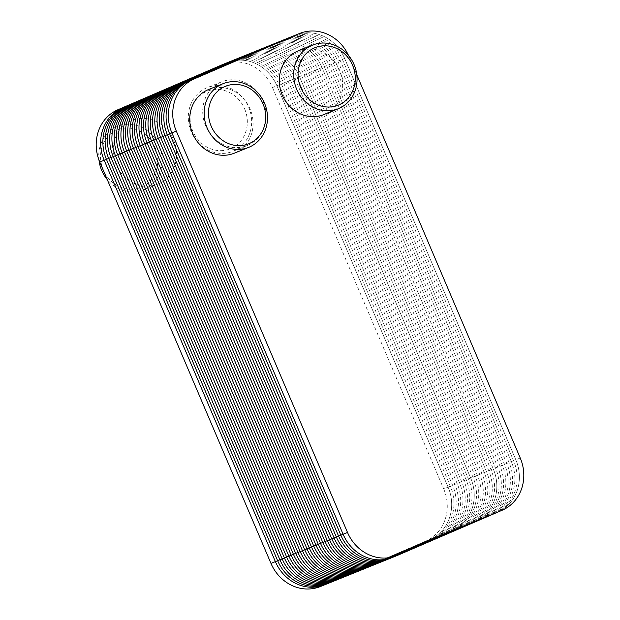 <?xml version="1.0" encoding="UTF-8"?>
<svg xmlns="http://www.w3.org/2000/svg" width="620" height="620" viewBox="0 0 620 620"><rect width="100%" height="100%" fill="white"/><g stroke="black" fill="none" stroke-linecap="round" stroke-linejoin="round"><path stroke-width="0.46" stroke-dasharray="3.1 2.33" d="M228.214 62.326A40.835 37.154 -112 0 1 276.9 85.754A40.835 37.154 -112 0 0 227.486 62.612A40.835 37.154 -112 0 1 276.9 85.754L448.105 487.134A40.835 37.154 -112 0 1 430.009 539.4L325.523 584.458A40.835 37.154 -112 0 1 324.803 584.761M295.926 34.96A40.835 37.154 -112 0 1 344.619 58.389A40.835 37.154 -112 0 0 295.197 35.247A40.835 37.154 -112 0 1 344.619 58.389L322.044 67.51A40.835 37.154 -112 0 0 273.358 44.082A40.835 37.154 -112 0 1 322.044 67.51A40.835 37.154 -112 0 0 272.63 44.369A40.835 37.154 -112 0 1 322.044 67.51L299.476 76.632A40.835 37.154 -112 0 0 250.79 53.204A40.835 37.154 -112 0 1 299.476 76.632A40.835 37.154 -112 0 0 250.062 53.49A40.835 37.154 -112 0 1 299.476 76.632L470.673 478.012A40.835 37.154 -112 0 1 452.577 530.278L348.091 575.337A40.835 37.154 -112 0 1 347.371 575.639M348.502 55.413A40.835 37.154 -112 0 1 349.029 56.606L344.619 58.389L515.817 459.769L344.619 58.389L515.817 459.769L493.249 468.89L322.044 67.51L493.249 468.89A40.835 37.154 -112 0 1 475.153 521.164L370.667 566.223A40.835 37.154 -112 0 1 369.938 566.517M223.068 64.395A40.835 37.154 -112 0 1 272.482 87.536L276.9 85.754L448.105 487.134L276.9 85.754L299.476 76.632L470.673 478.012A40.835 37.154 -112 0 1 452.577 530.278L348.091 575.337L452.577 530.278L430.009 539.4L325.523 584.458L425.591 541.19L321.106 586.249A40.835 37.154 -112 0 1 320.385 586.543M520.234 457.986L515.817 459.769A40.835 37.154 -112 0 1 497.721 512.043A40.835 37.154 -112 0 0 515.817 459.769A40.835 37.154 -112 0 1 497.721 512.043L393.235 557.101A40.835 37.154 -112 0 1 392.514 557.403M272.482 87.536L443.688 488.917L448.105 487.134A40.835 37.154 -112 0 1 430.009 539.4A40.835 37.154 -112 0 0 448.105 487.134L493.249 468.89A40.835 37.154 -112 0 1 475.153 521.164A40.835 37.154 -112 0 0 493.249 468.89A40.835 37.154 -112 0 1 475.153 521.164L370.667 566.223L475.153 521.164L452.577 530.278A40.835 37.154 -112 0 0 470.673 478.012A40.835 37.154 -112 0 1 452.577 530.278L348.091 575.337L321.106 586.249M173.53 139.942A34.325 31.232 -112 0 1 157.713 184.132A34.325 31.232 -112 0 1 115.894 164.006A34.325 31.232 -112 0 1 131.99 120.482A34.325 31.232 -112 0 1 173.53 139.942M98.975 160.037A34.325 31.232 -112 0 1 117.567 126.317A34.325 31.232 -112 0 1 159.108 145.77A34.325 31.232 -112 0 1 143.282 189.96A34.325 31.232 -112 0 1 107.26 179.599M155.054 147.483A31.008 28.21 -112 0 1 126.728 188.937A31.008 28.21 -112 0 1 105.656 139.539A31.008 28.21 -112 0 1 155.054 147.483M263.089 101.316A34.325 31.232 -112 0 1 247.272 145.506A34.325 31.232 -112 0 1 205.453 125.387A34.325 31.232 -112 0 1 221.549 81.863A34.325 31.232 -112 0 1 263.089 101.316M248.667 107.144A34.325 31.232 -112 0 1 232.841 151.342A34.325 31.232 -112 0 1 191.022 131.215A34.325 31.232 -112 0 1 207.126 87.691A34.325 31.232 -112 0 1 248.667 107.144M244.613 108.857A31.008 28.21 -112 0 1 216.287 150.319A31.008 28.21 -112 0 1 195.215 100.921A31.008 28.21 -112 0 1 244.613 108.857M443.688 488.917A40.835 37.154 -112 0 1 425.591 541.19M502.138 510.252L393.235 557.101L497.721 512.043L475.153 521.164L370.667 566.223L348.091 575.337M349.029 56.606L356.81 74.842M208.537 89.551A34.325 31.232 -112 0 1 250.077 109.011A34.325 31.232 -112 0 1 234.259 153.202M298.096 50.933A34.325 31.232 -112 0 1 339.636 70.385A34.325 31.232 -112 0 1 323.818 114.576M230.47 61.411A40.835 37.154 -112 0 1 279.163 84.839L450.36 486.219A40.835 37.154 -112 0 1 432.264 538.493L327.779 583.552M232.733 60.504A40.835 37.154 -112 0 1 281.418 83.933L452.615 485.313A40.835 37.154 -112 0 1 434.519 537.579L330.034 582.637M234.988 59.59A40.835 37.154 -112 0 1 283.673 83.018L454.879 484.398A40.835 37.154 -112 0 1 436.775 536.664L332.289 581.723M237.243 58.675A40.835 37.154 -112 0 1 285.928 82.103L457.134 483.484A40.835 37.154 -112 0 1 439.038 535.757L334.552 580.816M239.498 57.769A40.835 37.154 -112 0 1 288.192 81.197L459.389 482.569A40.835 37.154 -112 0 1 441.293 534.843L336.807 579.902M241.761 56.854A40.835 37.154 -112 0 1 290.447 80.282L461.644 481.663A40.835 37.154 -112 0 1 443.548 533.929L339.062 578.987M244.017 55.94A40.835 37.154 -112 0 1 292.702 79.368L463.907 480.748A40.835 37.154 -112 0 1 445.803 533.014L341.318 578.08M246.272 55.033A40.835 37.154 -112 0 1 294.957 78.461L466.163 479.834A40.835 37.154 -112 0 1 448.066 532.107L343.581 577.166M248.527 54.118A40.835 37.154 -112 0 1 297.213 77.547L468.418 478.927A40.835 37.154 -112 0 1 450.321 531.193L345.836 576.251M253.045 52.289A40.835 37.154 -112 0 1 301.731 75.725L472.936 477.098A40.835 37.154 -112 0 1 454.832 529.371L350.346 574.43M255.301 51.383A40.835 37.154 -112 0 1 303.986 74.811L475.191 476.191A40.835 37.154 -112 0 1 457.095 528.457L352.61 573.515M257.556 50.468A40.835 37.154 -112 0 1 306.241 73.896L477.446 475.276A40.835 37.154 -112 0 1 459.35 527.543L354.865 572.601M259.819 49.553A40.835 37.154 -112 0 1 308.504 72.982L479.702 474.362A40.835 37.154 -112 0 1 461.606 526.636L357.12 571.694M262.074 48.647A40.835 37.154 -112 0 1 310.76 72.075L481.965 473.455A40.835 37.154 -112 0 1 463.861 525.721L359.375 570.78M264.329 47.732A40.835 37.154 -112 0 1 313.015 71.16L484.22 472.541A40.835 37.154 -112 0 1 466.124 524.807L361.638 569.865M266.585 46.818A40.835 37.154 -112 0 1 315.27 70.246L486.475 471.626A40.835 37.154 -112 0 1 468.379 523.9L363.894 568.958M268.84 45.911A40.835 37.154 -112 0 1 317.533 69.339L488.731 470.719A40.835 37.154 -112 0 1 470.634 522.986L366.149 568.044M271.103 44.997A40.835 37.154 -112 0 1 319.788 68.425L490.993 469.805A40.835 37.154 -112 0 1 472.889 522.071L368.404 567.13M275.613 43.175A40.835 37.154 -112 0 1 324.299 66.603L495.504 467.976A40.835 37.154 -112 0 1 477.408 520.25L372.922 565.308M277.869 42.261A40.835 37.154 -112 0 1 326.562 65.689L497.759 467.069A40.835 37.154 -112 0 1 479.663 519.335L375.178 564.394M280.132 41.346A40.835 37.154 -112 0 1 328.817 64.775L500.022 466.155A40.835 37.154 -112 0 1 481.918 518.421L377.433 563.479M282.387 40.44A40.835 37.154 -112 0 1 331.072 63.868L502.278 465.24A40.835 37.154 -112 0 1 484.181 517.514L379.688 562.572M284.642 39.525A40.835 37.154 -112 0 1 333.328 62.953L504.533 464.334A40.835 37.154 -112 0 1 486.436 516.6L381.951 561.658M286.897 38.611A40.835 37.154 -112 0 1 335.591 62.039L506.788 463.419A40.835 37.154 -112 0 1 488.692 515.685L384.206 560.744M289.16 37.696A40.835 37.154 -112 0 1 337.846 61.124L509.051 462.505A40.835 37.154 -112 0 1 490.947 514.778L386.462 559.837M291.416 36.789A40.835 37.154 -112 0 1 340.101 60.218L511.306 461.598A40.835 37.154 -112 0 1 493.21 513.864L388.717 558.922M293.671 35.875A40.835 37.154 -112 0 1 342.356 59.303L513.562 460.683A40.835 37.154 -112 0 1 495.465 512.949L390.98 558.008M397.653 555.311L370.667 566.223M131.99 120.482L117.567 126.317M157.713 184.132L143.282 189.96M221.549 81.863L207.126 87.691M247.272 145.506L232.841 151.342"/><path stroke-width="0.93" d="M356.81 74.842L520.234 457.986A40.835 37.154 -112 0 1 502.138 510.252L397.653 555.311A40.835 37.154 -112 0 1 396.932 555.613L392.514 557.403A40.835 37.154 -112 0 1 343.1 534.254A40.835 37.154 -112 0 0 393.235 557.101A40.835 37.154 -112 0 1 392.514 557.403L369.938 566.517A40.835 37.154 -112 0 1 320.524 543.376A40.835 37.154 -112 0 0 370.667 566.223A40.835 37.154 -112 0 1 369.938 566.517L347.371 575.639A40.835 37.154 -112 0 1 297.957 552.497A40.835 37.154 -112 0 0 348.091 575.337A40.835 37.154 -112 0 1 347.371 575.639A40.835 37.154 -112 0 1 297.957 552.497L126.751 151.117A40.835 37.154 -112 0 1 144.847 98.851L249.333 53.793A40.835 37.154 -112 0 1 250.062 53.49L223.068 64.395A40.835 37.154 -112 0 0 222.347 64.697L117.862 109.756A40.835 37.154 -112 0 0 99.766 162.022L270.971 563.402A40.835 37.154 -112 0 0 320.385 586.543L324.803 584.761A40.835 37.154 -112 0 1 275.381 561.619L104.183 160.239A40.835 37.154 -112 0 1 122.279 107.973L226.765 62.915A40.835 37.154 -112 0 1 227.486 62.612A40.835 37.154 -112 0 0 226.765 62.915A40.835 37.154 -112 0 1 228.214 62.326M369.938 566.517A40.835 37.154 -112 0 1 320.524 543.376L149.327 141.995A40.835 37.154 -112 0 1 167.423 89.73L271.909 44.671A40.835 37.154 -112 0 1 272.63 44.369L250.062 53.49A40.835 37.154 -112 0 0 249.333 53.793A40.835 37.154 -112 0 1 250.79 53.204A40.835 37.154 -112 0 0 249.333 53.793L222.347 64.697M392.514 557.403A40.835 37.154 -112 0 1 343.1 534.254L171.895 132.874L149.327 141.995L320.524 543.376L149.327 141.995L126.751 151.117L297.957 552.497L126.751 151.117A40.835 37.154 -112 0 1 144.847 98.851L249.333 53.793L144.847 98.851L249.333 53.793L271.909 44.671A40.835 37.154 -112 0 1 272.63 44.369L295.197 35.247A40.835 37.154 -112 0 0 294.477 35.549A40.835 37.154 -112 0 1 295.197 35.247L299.615 33.465A40.835 37.154 -112 0 1 348.502 55.413M396.932 555.613A40.835 37.154 -112 0 1 347.518 532.471L176.312 131.091L171.895 132.874A40.835 37.154 -112 0 1 189.991 80.608A40.835 37.154 -112 0 0 171.895 132.874L343.1 534.254L171.895 132.874A40.835 37.154 -112 0 1 189.991 80.608L294.477 35.549A40.835 37.154 -112 0 1 295.926 34.96M370.667 566.223A40.835 37.154 -112 0 1 320.524 543.376L149.327 141.995A40.835 37.154 -112 0 1 167.423 89.73A40.835 37.154 -112 0 0 149.327 141.995A40.835 37.154 -112 0 1 167.423 89.73L271.909 44.671A40.835 37.154 -112 0 1 273.358 44.082A40.835 37.154 -112 0 0 271.909 44.671L167.423 89.73L271.909 44.671L298.894 33.767A40.835 37.154 -112 0 1 299.615 33.465M107.26 179.599A34.325 31.232 -112 0 1 98.975 160.037M348.091 575.337A40.835 37.154 -112 0 1 297.957 552.497L126.751 151.117A40.835 37.154 -112 0 1 144.847 98.851A40.835 37.154 -112 0 0 126.751 151.117L104.183 160.239L275.381 561.619A40.835 37.154 -112 0 0 325.523 584.458A40.835 37.154 -112 0 1 324.803 584.761A40.835 37.154 -112 0 1 275.381 561.619L104.183 160.239A40.835 37.154 -112 0 1 122.279 107.973L226.765 62.915L117.862 109.756M176.312 131.091A40.835 37.154 -112 0 1 194.409 78.825L294.477 35.549L189.991 80.608L122.279 107.973A40.835 37.154 -112 0 0 104.183 160.239L99.766 162.022M194.409 78.825L298.894 33.767M248.682 147.374L234.259 153.202A34.325 31.232 -112 0 1 192.44 133.075A34.325 31.232 -112 0 1 208.537 89.551L222.96 83.723A34.325 31.232 -112 0 1 264.5 103.176A34.325 31.232 -112 0 1 248.682 147.374A34.325 31.232 -112 0 1 206.863 127.247A34.325 31.232 -112 0 1 222.96 83.723M263.004 103.858A31.008 28.21 -112 0 1 234.678 145.312A31.008 28.21 -112 0 1 213.613 95.922A31.008 28.21 -112 0 1 263.004 103.858M338.241 108.748L323.818 114.576A34.325 31.232 -112 0 1 281.999 94.457A34.325 31.232 -112 0 1 298.096 50.933L312.526 45.097A34.325 31.232 -112 0 1 354.059 64.558A34.325 31.232 -112 0 1 338.241 108.748A34.325 31.232 -112 0 1 296.422 88.629A34.325 31.232 -112 0 1 312.526 45.097M352.563 65.24A31.008 28.21 -112 0 1 324.237 106.694A31.008 28.21 -112 0 1 303.172 57.296A31.008 28.21 -112 0 1 352.563 65.24M327.779 583.552A40.835 37.154 -112 0 1 277.644 560.705L106.439 159.325A40.835 37.154 -112 0 1 124.535 107.058L229.02 62A40.835 37.154 -112 0 1 230.47 61.411M330.034 582.637A40.835 37.154 -112 0 1 279.899 559.79L108.694 158.418A40.835 37.154 -112 0 1 126.79 106.144L231.283 61.085A40.835 37.154 -112 0 1 232.733 60.504M332.289 581.723A40.835 37.154 -112 0 1 282.154 558.884L110.949 157.503A40.835 37.154 -112 0 1 129.053 105.237L233.538 60.179A40.835 37.154 -112 0 1 234.988 59.59M334.552 580.816A40.835 37.154 -112 0 1 284.41 557.969L113.212 156.589A40.835 37.154 -112 0 1 131.308 104.323L235.794 59.264A40.835 37.154 -112 0 1 237.243 58.675M336.807 579.902A40.835 37.154 -112 0 1 286.673 557.054L115.467 155.682A40.835 37.154 -112 0 1 133.564 103.408L238.049 58.35A40.835 37.154 -112 0 1 239.498 57.769M339.062 578.987A40.835 37.154 -112 0 1 288.928 556.148L117.723 154.767A40.835 37.154 -112 0 1 135.819 102.501L240.312 57.435A40.835 37.154 -112 0 1 241.761 56.854M341.318 578.08A40.835 37.154 -112 0 1 291.183 555.233L119.978 153.853A40.835 37.154 -112 0 1 138.082 101.587L242.567 56.529A40.835 37.154 -112 0 1 244.017 55.94M343.581 577.166A40.835 37.154 -112 0 1 293.438 554.319L122.241 152.946A40.835 37.154 -112 0 1 140.337 100.673L244.822 55.614A40.835 37.154 -112 0 1 246.272 55.033M345.836 576.251A40.835 37.154 -112 0 1 295.701 553.412L124.496 152.032A40.835 37.154 -112 0 1 142.592 99.758L247.078 54.7A40.835 37.154 -112 0 1 248.527 54.118M350.346 574.43A40.835 37.154 -112 0 1 300.212 551.583L129.007 150.203A40.835 37.154 -112 0 1 147.111 97.937L251.596 52.878A40.835 37.154 -112 0 1 253.045 52.289M352.61 573.515A40.835 37.154 -112 0 1 302.467 550.676L131.269 149.296A40.835 37.154 -112 0 1 149.366 97.022L253.851 51.964A40.835 37.154 -112 0 1 255.301 51.383M354.865 572.601A40.835 37.154 -112 0 1 304.73 549.762L133.525 148.382A40.835 37.154 -112 0 1 151.621 96.115L256.106 51.057A40.835 37.154 -112 0 1 257.556 50.468M357.12 571.694A40.835 37.154 -112 0 1 306.985 548.847L135.78 147.467A40.835 37.154 -112 0 1 153.876 95.201L258.362 50.143A40.835 37.154 -112 0 1 259.819 49.553M359.375 570.78A40.835 37.154 -112 0 1 309.24 547.941L138.035 146.56A40.835 37.154 -112 0 1 156.139 94.287L260.625 49.228A40.835 37.154 -112 0 1 262.074 48.647M361.638 569.865A40.835 37.154 -112 0 1 311.496 547.026L140.298 145.646A40.835 37.154 -112 0 1 158.394 93.38L262.88 48.321A40.835 37.154 -112 0 1 264.329 47.732M363.894 568.958A40.835 37.154 -112 0 1 313.759 546.111L142.554 144.731A40.835 37.154 -112 0 1 160.65 92.465L265.135 47.407A40.835 37.154 -112 0 1 266.585 46.818M366.149 568.044A40.835 37.154 -112 0 1 316.014 545.197L144.809 143.825A40.835 37.154 -112 0 1 162.905 91.551L267.39 46.492A40.835 37.154 -112 0 1 268.84 45.911M368.404 567.13A40.835 37.154 -112 0 1 318.269 544.29L147.064 142.91A40.835 37.154 -112 0 1 165.168 90.644L269.654 45.586A40.835 37.154 -112 0 1 271.103 44.997M372.922 565.308A40.835 37.154 -112 0 1 322.788 542.461L151.582 141.089A40.835 37.154 -112 0 1 169.679 88.815L274.164 43.757A40.835 37.154 -112 0 1 275.613 43.175M375.178 564.394A40.835 37.154 -112 0 1 325.043 541.554L153.838 140.174A40.835 37.154 -112 0 1 171.934 87.908L276.419 42.842A40.835 37.154 -112 0 1 277.869 42.261M377.433 563.479A40.835 37.154 -112 0 1 327.298 540.64L156.093 139.26A40.835 37.154 -112 0 1 174.197 86.994L278.682 41.935A40.835 37.154 -112 0 1 280.132 41.346M379.688 562.572A40.835 37.154 -112 0 1 329.553 539.726L158.356 138.353A40.835 37.154 -112 0 1 176.452 86.079L280.938 41.021A40.835 37.154 -112 0 1 282.387 40.44M381.951 561.658A40.835 37.154 -112 0 1 331.808 538.819L160.611 137.439A40.835 37.154 -112 0 1 178.707 85.165L283.193 40.106A40.835 37.154 -112 0 1 284.642 39.525M384.206 560.744A40.835 37.154 -112 0 1 334.072 537.904L162.866 136.524A40.835 37.154 -112 0 1 180.963 84.258L285.448 39.2A40.835 37.154 -112 0 1 286.897 38.611M386.462 559.837A40.835 37.154 -112 0 1 336.327 536.99L165.121 135.609A40.835 37.154 -112 0 1 183.225 83.344L287.711 38.285A40.835 37.154 -112 0 1 289.16 37.696M388.717 558.922A40.835 37.154 -112 0 1 338.582 536.083L167.385 134.703A40.835 37.154 -112 0 1 185.481 82.429L289.966 37.37A40.835 37.154 -112 0 1 291.416 36.789M390.98 558.008A40.835 37.154 -112 0 1 340.837 535.168L169.64 133.788A40.835 37.154 -112 0 1 187.736 81.522L292.221 36.464A40.835 37.154 -112 0 1 293.671 35.875M347.518 532.471L270.971 563.402M347.371 575.639L324.803 584.761"/></g></svg>
